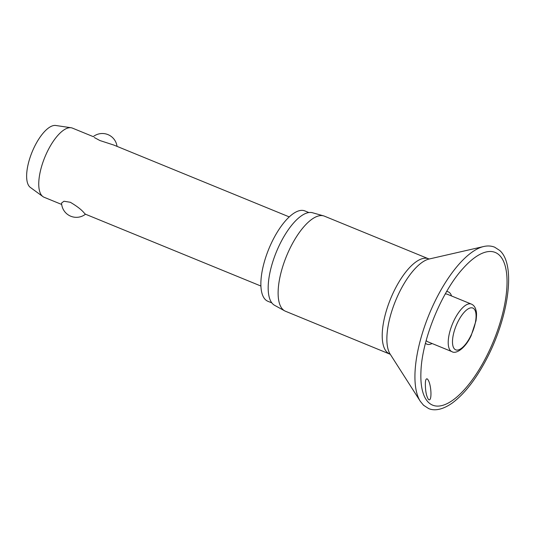 <?xml version="1.0" encoding="UTF-8"?>
<svg xmlns="http://www.w3.org/2000/svg" width="535" height="535" viewBox="0 0 535 535"><rect width="100%" height="100%" fill="white"/><g stroke="black" fill="none" stroke-linecap="round" stroke-linejoin="round"><path stroke-width="0.8" d="M427.378 379.047C431.417 382.706 432.4 402.895 428.448 399.451C426.562 396.515 425.532 391.827 425.372 385.401C425.245 380.378 425.913 378.258 427.378 379.047L426.977 378.773M428.863 399.732L428.448 399.451M425.472 343.229A28.255 10.967 112.3 0 0 425.499 343.263A28.255 10.967 112.3 0 0 432.086 343.523M451.553 295.975A28.255 10.967 112.3 0 0 449.688 292.779A28.255 10.967 112.3 0 0 446.638 291.542M389.58 353.869A51.373 19.942 112.3 0 1 387.059 352.224A51.373 19.942 112.3 0 1 392.095 295.26A51.373 19.942 112.3 0 1 428.515 258.786L324.424 216.16A51.373 19.942 112.3 0 0 323.588 215.873A51.373 19.942 112.3 0 0 287.542 253.67A51.373 19.942 112.3 0 0 282.968 309.598A51.373 19.942 112.3 0 0 284.687 310.868A51.373 19.942 112.3 0 0 285.489 311.25L390.282 354.304M323.588 215.873L312.493 212.743A50.063 19.434 112.3 0 0 277.364 249.577A50.063 19.434 112.3 0 0 272.903 304.081A50.063 19.434 112.3 0 0 274.582 305.311L284.687 310.868M308.849 212.542L304.87 210.917A48.819 18.952 112.3 0 0 270.255 245.572A48.819 18.952 112.3 0 0 265.474 299.707A48.819 18.952 112.3 0 0 267.868 301.272L271.847 302.904M445.247 293.976A25.687 9.971 -67.7 0 1 447.327 294.25L471.362 304.087A25.687 9.971 112.3 0 0 453.947 320.599A25.687 9.971 112.3 0 0 450.63 350.806A25.687 9.971 112.3 0 0 451.894 351.629L427.86 341.791A25.687 9.971 -67.7 0 1 426.602 340.969A25.687 9.971 -67.7 0 1 426.188 340.521M117.038 146.383A14.819 14.819 0 0 0 93.237 136.639L72.426 128.112A37.363 14.505 112.3 0 0 71.081 127.745A37.363 14.505 112.3 0 0 45.228 156.273A37.363 14.505 112.3 0 0 42.272 196.064A37.363 14.505 112.3 0 0 42.894 196.586A37.363 14.505 112.3 0 0 44.111 197.268L61.692 204.464M85.486 214.207A14.819 14.819 0 0 1 61.572 203.019L63.986 201.24L70.326 202.277C77.167 206.309 81.888 210.001 84.497 213.358L85.473 214.201L260.92 286.044M71.081 127.745L55.727 125.478A33.625 13.054 112.3 0 0 32.461 151.151A33.625 13.054 112.3 0 0 29.799 186.969A33.625 13.054 112.3 0 0 30.355 187.431L42.894 196.586M289.241 216.896L113.794 145.052L99.905 140.538L94.234 137.488M400.902 370.929L420.309 401.317L423.506 405.222L428.588 408.539C433.564 410.793 441.576 410.532 452.242 403.049C464.072 394.295 475.207 380.191 485.653 360.73C508.223 318.78 516.516 265.213 499.75 250.494L494.661 247.183C491.27 245.833 487.612 245.612 483.693 246.521A86.703 33.651 112.3 0 0 429.07 314.526A86.703 33.651 112.3 0 0 420.309 401.317M423.105 404.741A86.703 33.651 112.3 0 0 424.449 405.871M428.609 402.527A82.524 32.033 112.3 0 0 488.609 352.137A82.524 32.033 112.3 0 0 499.255 255.075A82.524 32.033 112.3 0 0 463.022 268.463C441.616 291.736 422.028 339.571 420.965 371.176A82.524 32.033 112.3 0 0 428.609 402.527M454.616 349.114A22.57 8.761 112.3 0 0 471.034 335.325A22.57 8.761 112.3 0 0 473.943 308.782A22.57 8.761 112.3 0 0 457.532 322.565A22.57 8.761 112.3 0 0 454.616 349.114M483.693 246.521L429.11 259.02A53.273 20.678 112.3 0 0 395.552 300.804A53.273 20.678 112.3 0 0 390.169 354.123L401.25 371.477M451.894 351.629C455.766 354.397 465.183 348.68 471.181 335.585L476.003 320.779C477.066 312.56 476.31 311.597 475.548 308.742C474.659 306.435 473.261 304.883 471.362 304.087M428.515 258.786L429.358 258.973"/></g></svg>
